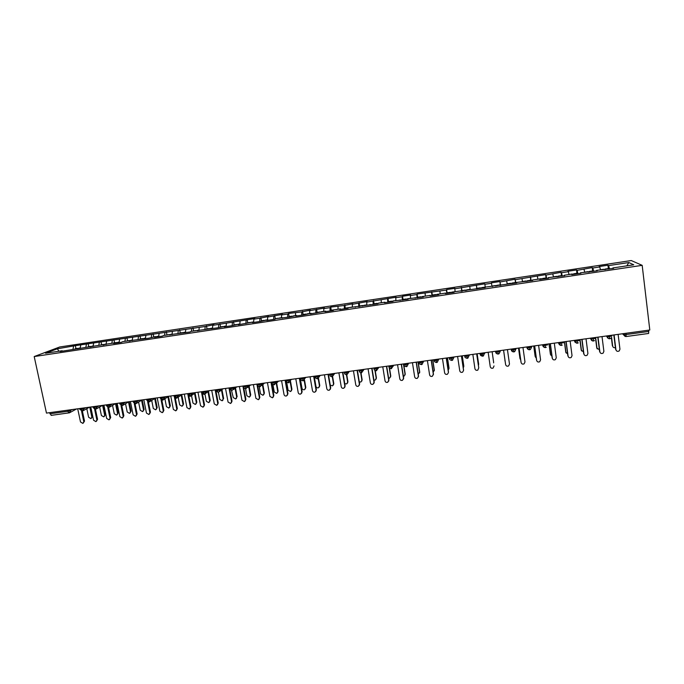 <?xml version="1.0" encoding="UTF-8"?>
<svg xmlns="http://www.w3.org/2000/svg" width="684" height="684" viewBox="0 0 684 684"><rect width="100%" height="100%" fill="white"/><g stroke="black" fill="none" stroke-linecap="round" stroke-linejoin="round"><path stroke-width="1.03" d="M631.238 260.544L59.73 346.976L34.2 356.552L642.182 265.341L631.238 260.544M75.368 345.651L57.328 348.797L45.571 353.235L62.201 350.738L60.252 351.49L115.365 342.744L113.647 343.471L121.213 342.333L122.898 341.607L148.445 338.238L156.012 336.631L154.481 337.332L162.176 336.177L163.681 335.476L189.878 332.014L191.255 331.33L217.888 327.807L225.318 326.208L224.096 326.875L232.021 325.678L239.417 324.088L238.263 324.746L253.593 321.959L252.507 322.6L260.518 321.403L267.854 319.813L266.837 320.454L274.9 319.24L275.874 318.607L289.358 317.068L296.625 315.486L295.744 316.111L303.893 314.879L311.134 313.306L310.322 313.913L325.729 311.117L324.986 311.716L333.236 310.476L333.937 309.878L340.41 308.903L339.734 309.493L348.036 308.253L348.669 307.663L377.893 303.764L378.38 303.2L384.964 302.208L384.511 302.764L392.958 301.499L393.368 300.943L408.109 299.224L408.442 298.677L423.353 296.933L423.61 296.394L430.313 295.385L430.091 295.916L438.692 294.624L438.871 294.103L445.609 293.085L445.464 293.607L454.116 292.307L454.219 291.794L485.247 287.631L485.187 287.135L516.762 282.894L516.54 282.424L532.656 280.508L532.349 280.047L539.343 278.995L539.685 279.448L548.654 278.106L548.269 277.653L564.745 275.686L564.274 275.25L571.345 274.181L571.858 274.617L580.938 273.249L580.383 272.822L597.235 270.804L596.585 270.385L613.625 268.342L612.89 267.94L633.743 264.802L628.827 262.553L608.632 265.597L607.948 265.221L599.141 266.555L599.774 266.94L592.84 267.983L592.241 267.598L577.142 270.351L576.621 269.958L567.908 271.266L568.387 271.676L561.53 272.711L561.085 272.3L546.012 275.053L545.652 274.635L515.257 279.696L515.043 279.252L500.013 281.996L499.876 281.543L491.42 282.817L491.514 283.279L484.853 284.279L484.794 283.817L454.8 288.819L454.894 288.332L446.584 289.589L446.447 290.076L417.12 294.043L416.847 294.548L410.374 295.522L410.682 295.009L402.517 296.249L402.166 296.762L395.737 297.728L396.113 297.215L366.709 302.114L367.222 301.576L352.311 304.286L352.901 303.739L344.291 305.492L330.723 307.09L330.03 307.646L323.78 308.587L324.498 308.031L309.63 310.724L310.416 310.151L301.738 311.913L288.605 313.443L287.716 314.033L281.569 314.956L282.483 314.375L267.658 317.06L268.632 316.461L259.894 318.231L253.824 319.146L254.867 318.539L212.775 325.345L213.998 324.712L205.183 326.49L75.368 345.651L75.992 348.626M80.729 345.266L80.114 348.507M86.389 344.411L85.876 347.181M93.614 343.325L93.033 346.566M99.3 342.462L98.821 345.232M106.567 341.367L106.02 344.616M112.287 340.504L111.834 343.274M119.589 339.401L119.076 342.65M125.343 338.537L124.915 341.307M132.687 337.426L132.2 340.683M138.467 336.554L138.065 339.332M145.854 335.442L145.401 338.7M151.668 334.562L151.292 337.34M128.84 340.717L129.131 341.145M159.09 333.441L158.671 336.699M164.938 332.561L164.596 335.34M142.392 338.683L142.674 339.11M172.402 331.432L172.017 334.698M178.276 330.543L177.968 333.33M156.012 336.631L156.294 337.058M185.783 329.414L185.432 332.68M191.7 328.525L191.409 331.312M169.718 334.57L169.991 335.006M199.241 327.379L198.924 330.654M205.183 326.49L204.926 329.363M183.5 332.501L183.765 332.937M212.775 325.345L212.493 328.619M218.752 324.438L218.504 327.474M197.36 330.415L197.616 330.851M226.378 323.284L226.139 326.567M232.389 322.378L232.167 325.601M211.296 328.32L211.544 328.756M240.058 321.224L239.853 324.507M246.103 320.309L245.915 323.592M225.318 326.208L225.558 326.653M253.824 319.146L253.67 322.104M259.894 318.231L259.74 321.514M239.417 324.088L239.639 324.532M267.658 317.06L267.538 319.864M273.771 316.136L273.651 319.428M253.593 321.959L253.815 322.403M281.569 314.956L281.483 317.769M287.716 314.033L287.631 317.325M267.854 319.813L268.068 320.266M295.556 312.844L295.505 315.657M301.738 311.913L301.695 315.213M282.201 317.658L282.398 318.111M309.63 310.724L309.613 313.537M315.846 309.784L315.837 313.084M296.625 315.486L296.813 315.948M323.78 308.587L323.788 311.408M330.03 307.646L330.064 310.946M311.134 313.306L311.314 313.768M338.007 306.441L338.05 309.262M344.291 305.492L344.368 308.8M325.729 311.117L325.9 311.579M352.311 304.286L352.397 307.107M358.638 303.328L358.749 306.637M340.41 308.903L340.572 309.373M366.709 302.114L366.821 304.936M373.062 301.148L373.216 304.466M355.176 306.688L355.329 307.15M381.176 299.925L381.33 302.756M387.572 298.959L387.768 302.277M370.027 304.457L370.172 304.927M395.737 297.728L395.916 300.558M402.166 296.762L402.397 300.079M384.964 302.208L385.101 302.679M410.374 295.522L410.597 298.352M416.847 294.548L417.12 297.865M399.995 299.951L400.123 300.421M425.097 293.299L425.354 296.138M431.604 292.316L431.92 295.642M415.111 297.677L415.222 298.156M439.906 291.059L440.197 293.906M446.447 290.076L446.814 293.41M430.313 295.385L430.424 295.873M454.8 288.819L455.134 291.658M461.384 287.819L461.786 291.153M445.609 293.085L445.711 293.573M469.78 286.553L470.147 289.4M476.406 285.553L476.851 288.896M460.999 290.777L461.084 291.264M484.853 284.279L485.255 287.126M491.514 283.279L491.924 286.126M476.483 288.451L476.56 288.939M500.013 281.996L500.526 285.339M506.707 280.979L507.16 283.834M515.257 279.696L515.813 283.039M521.986 278.679L522.482 281.534M500.816 284.792L500.876 285.279M530.587 277.379L531.194 280.731M537.367 276.353L537.898 279.217M516.54 282.424L516.591 282.919M546.012 275.053L546.661 278.405M552.826 274.019L553.399 276.883M532.349 280.047L532.391 280.551M561.53 272.711L562.222 276.062M568.387 271.676L568.994 274.541M548.269 277.653L548.294 278.157M577.142 270.351L577.877 273.711M584.033 269.308L584.683 272.181M564.274 275.25L564.291 275.755M592.84 267.983L593.626 271.343M599.774 266.94L600.466 269.804M580.383 272.822L580.391 273.335M625.971 333.288L626.125 334.553L648.74 331.449L648.594 330.175M648.74 331.449L648.577 333.424M608.632 265.597L609.47 268.966M628.827 262.553L626.809 265.845M596.585 270.385L596.585 270.907M642.182 265.341L649.8 330.004L46.469 413.102L34.2 356.552M51.266 415.333L49.616 412.666M57.328 348.797L58.978 351.225M612.89 267.94L612.873 268.453M73.539 346.352L73 349.114M607.948 265.221L608.367 268.641M609.632 338.768L609.529 335.553M611.676 335.254L611.787 336.109L607.178 336.861C607.965 337.614 605.998 337.571 609.683 338.794L610.761 338.323M606.99 335.904L607.939 336.938M592.241 267.598L592.686 271.155M576.621 269.958L576.834 273.335M561.085 272.3L561.59 276.156M545.652 274.635L546.165 278.482M530.305 276.952L530.827 280.782M515.043 279.252L515.574 283.073M499.876 281.543L500.414 285.356M476.389 285.091L476.936 288.879M461.444 287.348L461.999 291.127M446.584 289.589L447.148 293.359M431.809 291.82L432.382 295.573M417.12 294.043L417.702 297.779M402.517 296.249L403.098 299.977M387.99 298.438L388.538 301.875M373.549 300.618L374.08 303.876M359.194 302.79L359.596 306.509M344.916 304.944L345.258 308.664M330.723 307.09L331.253 310.245M316.598 309.219L317.137 312.366M302.559 311.34L303.106 314.478M288.605 313.443L289.152 316.572M274.72 315.546L275.276 318.659M260.912 317.632L261.468 320.736M247.181 319.702L247.745 322.797M233.526 321.762L234.099 324.849M219.949 323.814L220.522 326.892M206.448 325.849L207.03 328.918M193.016 327.884L193.598 330.945M179.661 329.902L180.251 332.946M166.374 331.902L166.964 334.946M153.165 333.903L153.763 336.93M140.023 335.887L140.622 338.905M126.95 337.853L127.557 340.871M113.954 339.82L114.561 342.821M101.027 341.769L101.642 344.77M88.159 343.719L88.783 346.702M593.421 340.991L593.267 337.793M595.448 337.494L595.55 338.341L590.976 339.093C591.258 340.35 592.087 340.991 593.464 341.017L594.49 340.589M577.313 343.197L577.108 340.016M579.314 339.717L579.425 340.564L574.876 341.316C574.415 341.897 575.235 342.53 577.347 343.231L578.331 342.829M561.299 345.394L561.051 342.231M563.274 341.923L563.394 342.769L558.879 343.522C559.82 344.625 557.879 344.368 561.325 345.429L562.265 345.052M545.379 347.575L545.08 344.428M547.337 344.12L547.457 344.958L542.968 345.719C542.908 346.634 543.72 347.258 545.404 347.609L546.302 347.258M529.561 349.746L529.211 346.617M531.494 346.301L531.613 347.139L527.159 347.899C527.184 348.925 527.997 349.55 529.578 349.781L530.442 349.447L531.613 347.173M513.829 351.901L513.436 348.789M511.299 349.079L511.435 350.063C511.204 350.858 512.008 351.482 513.846 351.935L514.676 351.627L515.864 349.31L511.435 350.063L511.128 349.105M498.2 354.047L497.764 350.943M495.678 351.234L495.814 352.217C495.601 353.021 496.396 353.637 498.209 354.081L499.012 353.782L500.218 351.456L495.814 352.217L495.498 351.26M484.537 352.764L484.657 353.602L480.288 354.363C480.091 355.176 480.878 355.791 482.665 356.21L482.177 353.089M467.215 358.296L466.685 355.227M469.07 354.902L469.198 355.723L464.846 356.492C464.667 357.313 465.453 357.92 467.206 358.331L467.959 358.065L469.224 354.876M451.859 360.4L451.286 357.347M453.697 357.014L453.825 357.843L449.491 358.604C449.337 359.442 450.123 360.058 451.85 360.434L452.577 360.186L453.928 356.988M436.597 362.494L435.982 359.459M438.418 359.117L438.538 359.946L434.237 360.707C434.092 361.554 434.879 362.161 436.58 362.529L437.281 362.289L438.726 359.074M421.429 364.572L420.763 361.554M423.225 361.212L423.353 362.033L419.07 362.802C418.933 363.649 419.711 364.247 421.395 364.615L422.088 364.384L423.61 361.161M406.339 366.641L405.638 363.632M408.117 363.289L408.245 364.11L403.988 364.88C403.876 365.743 404.646 366.342 406.313 366.684L406.98 366.462L408.587 363.23M391.351 368.702L390.598 365.709M393.103 365.359L393.24 366.179L388.991 366.949C388.888 367.804 389.658 368.402 391.308 368.736L393.651 365.29M376.439 370.745L375.644 367.761M378.184 367.419L378.312 368.231L374.088 369.001C374.003 369.873 374.772 370.463 376.397 370.788L378.799 367.334M361.622 372.771L360.784 369.813M363.341 369.463L363.478 370.266L359.271 371.044C359.185 371.908 359.955 372.498 361.562 372.814L364.033 369.369M346.882 374.798L346.01 371.848M348.592 371.489L348.72 372.301L344.531 373.079C344.462 373.943 345.223 374.524 346.822 374.841L349.353 371.386M332.236 376.807L331.321 373.874M333.92 373.515L334.057 374.319L329.885 375.097C329.825 375.961 330.586 376.542 332.168 376.85L334.758 373.396M317.667 378.799L316.718 375.884M319.334 375.525L319.479 376.32L315.315 377.098C315.264 377.97 316.025 378.551 317.598 378.842L320.249 375.396M303.192 380.783L302.2 377.884M288.793 382.758L287.759 379.868M274.481 384.724L273.403 381.843M260.245 386.674L259.133 383.809M246.095 388.615L244.949 385.767M235.039 388.307L236.681 397.13L235.681 398.986L233.287 397.592L230.841 387.708M233.586 387.332L233.731 388.119L229.653 388.905L231.919 390.59L234.92 387.144M218.034 392.462L216.811 389.641M219.581 389.264L219.726 390.042L215.665 390.838L218.452 392.359L219.778 399.43L222.155 400.815L223.146 398.969L221.462 389.991M204.123 394.369L202.857 391.564M205.653 391.18L205.798 391.958L201.746 392.753L204.003 394.42L207.115 390.974M191.802 393.086L191.947 393.864L190.178 396.318L188.989 393.471M178.028 394.984L178.182 395.762L176.404 398.208L175.198 395.369M164.331 396.865L164.485 397.643L162.741 400.08L161.484 397.259M150.711 398.746L150.865 399.516L149.129 401.944L147.847 399.14M152.438 398.507L150.865 399.516L146.855 400.311L149.616 401.807M137.168 400.61L137.322 401.38L135.603 403.799L134.286 401.004M123.701 402.466L123.855 403.235L122.145 405.646L120.803 402.867M125.548 402.209L123.855 403.235L119.862 404.03L122.616 405.509M110.312 404.312L110.466 405.073L108.765 407.476L107.388 404.714M112.219 404.047L110.466 405.073L106.473 405.877L109.235 407.348M96.991 406.142L97.154 406.903L95.452 409.306L94.059 406.544M83.747 407.972L83.91 408.724L82.217 411.118L80.789 408.374M85.774 407.69L83.91 408.724L79.925 409.528L82.687 410.99M616.233 350.559L615.925 349.738C616.498 351.354 617.584 351.756 619.2 350.943L619.952 349.199L618.122 334.373M615.617 349.396L613.83 334.963M615.925 349.738L614.095 334.929M605.263 269.599L604.972 269.086L604.818 269.667M608.238 268.607L608.589 269.103M612.984 346.933L612.676 346.13C613.061 347.463 613.967 347.951 615.395 347.583M611.59 337.349L612.676 346.13M611.376 337.708L612.385 345.805M600.133 352.628L599.885 351.909C600.432 353.491 601.51 353.902 603.1 353.141L603.886 351.362L602.023 336.588M599.611 351.559L597.79 337.169M599.885 351.909L598.021 337.135M584.127 354.663L583.939 354.055C584.478 355.612 585.53 356.031 587.094 355.312L587.915 353.517L586.026 338.794M583.7 353.705L581.853 339.367M583.939 354.055L582.041 339.341M568.216 356.68L568.088 356.193C568.609 357.732 569.644 358.159 571.2 357.476L572.038 355.663L570.123 340.983M567.882 355.842L566.001 341.547M568.088 356.193L566.155 341.53M552.415 358.673L552.33 358.322C552.843 359.835 553.86 360.263 555.391 359.622L556.263 357.792L554.314 343.163M552.159 357.963L550.252 343.719M552.33 358.322L550.372 343.701M588.24 272.155L587.984 271.642L584.743 272.172M589.497 271.967L589.24 271.454L589.112 272.027M592.489 270.975L592.797 271.471M597.26 348.96L596.747 347.925L599.389 349.815M595.644 337.469L597.012 348.25M595.576 338.614L596.747 347.925M572.576 274.506L572.311 274.01M573.825 274.318L573.594 273.805L573.5 274.369M581.622 350.969L581.212 350.028L583.478 351.969M580.049 339.615L581.434 350.37M579.87 339.64L581.212 350.028M557.007 276.849L556.776 276.345M558.247 276.661L558.041 276.139L557.982 276.704M561.273 275.669L561.513 276.174M566.087 352.944L565.762 352.132L567.652 354.055M564.539 341.752L565.95 352.465M564.394 341.769L565.762 352.132M538.094 279.183L541.326 278.67M541.523 279.175L541.352 278.653M542.754 278.986L542.583 278.465L542.549 279.021M545.798 277.995L546.003 278.499M550.646 354.902L551.911 356.073M549.124 343.872L550.56 354.551M549.013 343.89L550.398 354.218M536.709 360.639L536.666 360.434C537.171 361.921 538.18 362.366 539.685 361.75L540.574 359.904L538.599 345.326M536.538 360.075L534.597 345.873M536.666 360.434L534.683 345.865M522.756 281.492L525.97 280.979M526.133 281.492L525.987 280.962M527.364 281.304L527.21 280.773L527.21 281.329M530.416 280.312L530.587 280.816M535.298 356.834L536.256 358.014M533.802 345.984L535.256 356.629M533.725 345.993L535.127 356.287M521.105 362.58L521.105 362.529C521.593 363.999 522.585 364.444 524.081 363.871L524.987 362.007L522.969 347.472M521.003 362.169L519.036 348.019M521.105 362.529L519.079 348.011M505.587 364.401L505.63 364.623C506.109 366.068 507.083 366.521 508.563 365.966L509.486 364.102L507.442 349.609M505.561 364.256L503.561 350.148M505.63 364.623L503.578 350.148M488.162 352.269L490.24 366.692C490.719 368.129 491.685 368.582 493.138 368.052L494.045 365.906M472.841 354.38L474.944 368.762C475.414 370.172 476.372 370.634 477.808 370.129L478.749 367.872L476.662 353.85M476.705 353.85L478.749 367.872M510.837 283.792L510.709 283.279M512.051 283.603L511.931 283.073L511.965 283.621M515.129 282.612L515.257 283.125M520.054 358.749L520.678 359.835M518.566 348.079L520.045 358.698M518.515 348.088L519.943 358.348M492.42 286.553L492.352 286.023L492.437 286.553M495.532 285.553L495.626 286.074M496.832 285.895L496.746 285.356L496.798 285.895M496.746 285.356L499.927 284.877L500.021 285.408M504.877 360.536L505.16 361.426M477.287 288.297L477.338 288.819M480.433 287.827L480.527 288.34L480.433 287.827M481.707 288.161L481.647 287.648M484.888 287.69L484.802 287.152L484.879 287.69M493.617 362.862L493.6 362.024M493.626 362.281L492.112 351.721M493.591 361.921L492.121 351.721M462.299 290.555L462.316 291.076M465.462 290.606L465.428 290.067L465.548 290.589M466.668 290.426L466.625 289.888L469.771 289.418M478.407 365.504L478.655 364.341M478.655 364.307L477.116 353.79M478.646 363.956L477.158 353.782M457.605 356.475L459.742 370.805C460.204 372.216 461.144 372.669 462.572 372.19L463.555 370.48M461.486 355.945L463.555 369.924M461.409 355.954L463.538 370.3M442.462 358.561L444.626 372.848C445.087 374.233 446.011 374.695 447.421 374.233L448.422 372.669M446.353 358.031L448.456 371.959M446.242 358.04L448.396 372.335M427.406 360.639L429.603 374.875C430.048 376.251 430.971 376.713 432.365 376.268L433.434 373.986L433.365 374.841M431.305 360.1L433.434 373.986M431.168 360.117L433.348 374.37M412.443 362.7L414.666 376.893C415.111 378.252 416.017 378.714 417.394 378.286L418.505 376.003L418.386 376.987M416.351 362.161L418.505 376.003M416.171 362.187L418.386 376.388M397.558 364.743L399.807 378.893C400.251 380.244 401.149 380.706 402.517 380.295L403.663 378.004L403.483 379.107M401.474 364.204L403.663 378.004M401.277 364.239L403.517 378.397M447.404 292.795L447.387 293.316M450.517 292.846L450.508 292.307L450.653 292.829M451.714 292.675L451.696 292.136L454.817 291.709M463.256 367.864L463.786 366.513M463.769 366.333L462.213 355.842M463.786 365.966L462.281 355.834M435.657 295.086L435.674 294.539L432.57 295.009L432.544 295.548M435.674 294.539L435.845 295.052M436.845 294.907L436.854 294.368L439.949 293.94M448.174 370.095L448.986 368.667M448.961 368.334L447.387 357.886M449.012 367.975L447.49 357.869M417.864 297.232L417.787 297.771M420.882 297.301L420.925 296.762L421.122 297.266M422.062 297.13L422.096 296.582L425.166 296.163M433.169 372.241L434.323 369.967L434.254 370.796M434.246 370.335L432.647 359.912M434.323 369.967L432.784 359.895M403.227 299.438L403.115 299.977M406.193 299.515L406.253 298.968L406.484 299.464M407.365 299.336L407.459 298.797M418.24 374.319L419.719 371.951L419.6 372.908M419.608 372.318L417.992 361.93M419.719 371.951L418.163 361.913M388.666 301.627L388.529 302.166M391.581 301.704L391.675 301.157L391.932 301.653M392.753 301.533L392.881 300.994M392.838 300.986L395.856 300.567M403.398 376.337L404.082 376.157L405.202 373.917L405.031 374.994M405.056 374.293L403.423 363.939M405.202 373.917L403.62 363.914M382.766 366.786L385.041 380.885C385.477 382.219 386.374 382.689 387.725 382.288L388.905 379.996L388.674 381.202M386.691 366.248L388.905 379.996M386.46 366.273L388.726 380.389M374.191 303.799L374.02 304.346M377.055 303.884L377.175 303.337L377.457 303.824M388.632 378.286L389.606 378.115L390.761 375.884L390.538 377.055M390.59 376.26L389.187 367.522M390.761 375.884L389.495 367.983M368.06 368.813L370.36 382.869C370.796 384.194 371.677 384.656 373.019 384.271L374.233 381.98L373.943 383.279M371.993 368.266L374.233 381.98M371.728 368.308L374.028 382.373M362.614 306.056L362.759 305.509L363.033 305.893M373.934 380.167L375.217 380.073L376.405 377.833L376.114 379.098M376.209 378.209L374.926 370.36M376.405 377.833L375.217 370.548M353.44 370.822L355.766 384.836C356.193 386.152 357.074 386.622 358.39 386.246L359.639 383.946L359.288 385.331M357.381 370.283L359.639 383.946M357.082 370.326L359.408 384.348M359.314 381.963L360.904 382.014L362.127 379.765L361.785 381.116M361.896 380.15L360.673 372.703M362.127 379.765L360.972 372.789M338.896 372.823L341.248 386.793C341.675 388.093 342.547 388.563 343.855 388.204L345.138 385.904L344.727 387.358M342.846 372.284L345.138 385.904M342.522 372.327L344.873 386.306M331.244 310.262L330.996 310.81M344.762 383.656L346.677 383.938L347.925 381.698L347.532 383.117M347.669 382.074L346.463 374.841M347.925 381.698L346.779 374.841M324.438 374.815L326.824 388.743C327.243 390.034 328.106 390.504 329.406 390.154L330.714 387.854L330.252 389.367M328.406 374.276L330.714 387.854M328.046 374.319L330.423 388.255M317.094 312.383L316.812 312.939M330.252 385.126L332.527 385.861L333.809 383.613L333.356 385.092M333.527 383.998L332.313 376.824M333.809 383.613L332.638 376.722M310.066 376.798L312.477 390.675C312.896 391.958 313.751 392.428 315.033 392.094L316.376 389.786L315.854 391.359M314.041 376.251L316.376 389.786M313.657 376.303L316.051 390.196M303.021 314.503L302.713 315.059M314.204 376.226L315.957 386.383C316.367 387.631 317.196 388.102 318.462 387.768L319.77 385.519L319.257 387.058M319.462 385.904L318.214 378.654M319.77 385.519L318.556 378.466M295.779 378.765L298.207 392.599C298.626 393.873 299.472 394.343 300.746 394.018L302.114 391.71L301.541 393.334M299.754 378.218L302.114 391.71M299.344 378.278L301.764 392.12M289.033 316.606L288.691 317.171M300.216 378.158L301.986 388.273C302.396 389.521 303.226 389.983 304.474 389.666L305.808 387.409L305.244 388.999M305.474 387.802L304.175 380.381M305.808 387.409L304.525 380.056M281.569 380.723L284.022 394.514C284.433 395.779 285.279 396.25 286.545 395.933L287.938 393.625L287.314 395.292M285.553 380.176L287.938 393.625M285.108 380.236L287.562 394.035M275.113 318.701L274.746 319.266M286.553 381.441L288.092 390.162L290.563 391.547L291.923 389.299L291.316 390.923M291.564 389.692L290.187 381.937M291.923 389.299L290.52 381.347M267.435 382.672L269.915 396.412L272.412 397.832L273.839 395.523L273.173 397.224M271.428 382.117L273.839 395.523M270.967 382.185L273.438 395.942M272.899 384.322L274.275 392.035L276.729 393.42L278.114 391.171L277.465 392.83M277.73 391.564L276.25 383.339M278.114 391.171L276.644 382.954M253.388 384.605L255.893 398.31L258.372 399.73L259.826 397.421L259.108 399.148M257.389 384.049L259.826 397.421M256.893 384.117L259.39 397.832M259.21 386.597L260.544 393.898L262.972 395.284L264.383 393.035L263.682 394.728M263.973 393.437L262.434 384.972M264.383 393.035L262.853 384.588M239.417 386.528L241.948 400.191L244.402 401.611L245.881 399.302L245.12 401.055M243.427 385.973L243.589 386.845M243.598 386.896L245.881 399.302M242.906 386.05L245.419 399.721M245.573 388.666L246.881 395.754L249.292 397.139L250.729 394.89L249.985 396.609M250.284 395.292L248.702 386.631M250.729 394.89L249.147 386.246M225.523 388.444L228.071 402.064L230.517 403.483L232.021 401.175L231.226 402.953M229.824 389.384L232.021 401.175M228.995 387.965L231.534 401.594M236.681 397.13L236.365 398.473M237.143 396.729L235.51 387.922M211.715 390.342L214.289 403.919L216.708 405.338L218.239 403.03L217.401 404.834M216.11 391.752L218.239 403.03M215.161 389.871L217.726 403.457M223.146 398.969L222.822 400.328M223.642 398.567L221.958 389.606M197.975 392.24L200.574 405.766L202.977 407.185L204.533 404.885L203.661 406.698M202.438 393.916L204.533 404.885M201.404 391.761L203.994 405.313M204.961 394.052L206.337 401.252L208.697 402.637L210.21 400.388L209.355 402.166M209.689 400.798L207.962 391.693M210.21 400.388L208.483 391.299M184.312 394.121L186.929 407.613L189.323 409.023L190.896 406.724L189.99 408.553M188.827 395.993L190.896 406.724M187.946 394.813L190.332 407.151M191.529 395.583L192.973 403.064L195.316 404.449L196.847 402.201L195.966 403.996M196.308 402.611L194.53 393.394M196.847 402.201L195.077 393.001M170.726 395.985L173.368 409.442L175.745 410.853L177.344 408.553L176.404 410.391M175.284 398.002L177.344 408.553M174.463 397.284L176.754 408.981M169.88 334.818L170.367 334.45M178.173 397.182L179.678 404.868L182.004 406.253L183.56 404.005L182.645 405.809M182.996 404.415L181.183 395.096M183.56 404.005L181.747 394.702M157.217 397.849L159.885 411.255L162.245 412.674L163.861 410.374L162.895 412.221M161.809 399.969L163.861 410.374M160.996 399.439L163.245 410.802M155.781 336.665L156.542 336.938M156.508 337.032L157.106 336.442M164.904 398.815L166.451 406.664L168.768 408.049L170.342 405.8L169.401 407.613M169.752 406.211L167.905 396.805M170.342 405.8L168.495 396.404M143.785 399.695L146.47 413.068L148.821 414.478L150.454 412.178L149.463 414.042M148.402 401.901L150.454 412.178M147.59 401.491L149.813 412.614M142.452 338.768L143.341 338.888M143.289 339.016L143.914 338.426M151.711 400.448L153.302 408.442L155.601 409.827L157.2 407.578L156.226 409.4M156.585 407.997L154.695 398.516M157.2 407.578L155.319 398.114L150.386 401.311M130.422 401.542L133.132 414.863L135.466 416.282L137.125 413.982L136.082 415.872M135.064 403.791L137.125 413.982M134.244 403.492L136.458 414.418M129.114 341.111L130.216 340.829M130.148 340.991L130.798 340.401M138.587 402.089L140.22 410.22L142.511 411.606L144.127 409.357L143.11 411.204M143.486 409.776L141.562 400.217M144.127 409.357L142.229 399.918M117.135 403.372L119.862 416.659L122.18 418.069L123.864 415.769L122.778 417.685M121.795 405.655L123.864 415.769M120.974 405.441L123.171 416.214M116.032 343.111L117.161 342.761M117.075 342.958L117.742 342.359M125.531 403.74L127.215 411.982L129.481 413.367L131.123 411.118L130.063 412.991M130.456 411.546L128.507 401.927M131.123 411.118L129.208 401.705M103.925 405.193L106.67 418.437L108.978 419.848L110.68 417.548L109.543 419.489M108.602 407.493L110.68 417.548M107.764 407.356L109.962 417.992M103.028 345.061L104.173 344.685M104.071 344.907L104.763 344.308M112.552 405.381L114.271 413.743L116.528 415.12L118.187 412.879L117.084 414.769M117.503 413.298L115.519 403.628M118.187 412.879L116.263 403.492M90.784 406.997L93.554 420.207L95.837 421.618L97.564 419.318L96.384 421.284M95.922 409.177L95.452 409.306L97.564 419.318M94.623 409.237L96.82 419.762M90.1 347.002L91.263 346.608M91.134 346.848L91.853 346.249M99.642 407.031L101.403 415.487L103.652 416.864L105.319 414.624L104.182 416.539M104.618 415.051L102.609 405.373M105.319 414.624L103.378 405.261M77.711 408.801L80.498 421.968L82.781 423.37L84.517 421.079L83.294 423.063M82.405 411.084L84.517 421.079M81.55 411.093L83.756 421.524M77.241 348.934L78.421 348.515M78.267 348.78L79.019 348.182M86.808 408.681L88.604 417.223L90.835 418.599L92.528 416.359L91.34 418.3M91.793 416.787L89.775 407.134M92.528 416.359L90.57 407.031M623.355 333.647L623.475 334.613L626.125 334.553L626.022 336.519M49.864 413.786L67.844 411.315L67.605 410.195M70.572 409.784L70.734 410.537L69.058 412.922L67.844 411.315L72.658 409.494M622.491 333.766L623.286 334.527L623.184 333.672M648.637 333.459L626.091 336.545L623.286 334.527L625.21 336.502M606.28 335.998L606.99 336.776L606.879 335.921M590.164 338.221L590.788 338.999L590.677 338.152M574.15 340.427L574.68 341.213L574.577 340.367M558.229 342.616L558.683 343.419L558.563 342.573M542.412 344.796L542.771 345.608L542.66 344.762M526.68 346.968L526.962 347.78L526.842 346.942M515.753 348.472L515.864 349.31M511.051 349.114L512.897 351.815M500.098 350.627L500.218 351.456M480.142 353.372L480.091 354.226L482.647 356.176L483.434 355.937L484.605 352.756M480.091 354.226L479.971 353.397M464.701 355.5L464.846 356.492L464.53 355.526M449.345 357.612L449.491 358.604L449.183 357.638M434.083 359.716L434.237 360.707L433.93 359.741M418.916 361.81L419.07 362.802L418.762 361.827M403.825 363.888L403.988 364.88L403.68 363.905M388.828 365.949L388.991 366.949L388.692 365.966M373.926 368.001L374.088 369.001L373.797 368.018M304.842 377.517L304.978 378.32L305.825 377.38M290.426 379.5L290.563 380.295L291.478 379.355M276.097 381.475L276.233 382.271L277.217 381.321M261.844 383.442L261.989 384.228L263.041 383.271M247.676 385.391L247.822 386.178L248.942 385.22M218.452 392.359L220.975 389.068M187.861 394.437L191.947 393.864L193.333 392.873M174.104 396.335L178.182 395.762L179.618 394.762M160.415 398.225L164.485 397.643L165.99 396.643M133.277 401.978L137.322 401.38L138.955 400.362M93.127 407.519L97.154 406.903L98.958 405.868M607.059 335.895L606.99 336.776L608.88 338.734M590.856 338.127L590.788 338.999L592.643 340.948M574.757 340.341L574.68 341.213L576.501 343.154M558.751 342.547L558.683 343.419L560.461 345.343M542.839 344.736L542.771 345.608L544.515 347.515M527.022 346.916L526.962 347.78L528.655 349.678M497.225 353.953L495.618 352.089M359.1 370.044L359.117 370.873M344.368 372.07L344.385 372.9M329.714 374.088L329.748 374.909M303.123 380.826L304.978 378.32L300.721 378.902M315.144 376.097L315.187 376.91M288.725 382.801L290.563 380.295L286.331 380.885M274.404 384.767L276.233 382.271L272.027 382.852M260.168 386.716L261.989 384.228L257.8 384.81M246.009 388.657L247.822 386.178L243.658 386.751M229.465 387.896L229.593 388.692M215.665 390.838L215.469 389.829M201.549 391.744L201.703 392.522M146.65 399.302L146.812 400.106M119.657 403.021L119.82 403.834M106.268 404.868L106.439 405.68M79.712 408.519L79.891 409.348M69.52 412.794L51.112 415.385M303.115 380.834C301.55 380.543 300.789 379.971 300.84 379.098L300.661 378.09M276.105 383.485L278.516 381.142M288.708 382.809C287.152 382.527 286.399 381.946 286.442 381.082L286.263 380.073M261.81 385.545L264.52 383.074M274.387 384.767C272.848 384.493 272.087 383.921 272.121 383.057L271.941 382.048M247.599 387.58L250.601 384.989M260.151 386.725C258.595 386.409 257.842 385.836 257.885 385.015L257.706 384.006M233.475 389.598L236.758 386.896M245.992 388.666C244.444 388.358 243.692 387.794 243.735 386.964L243.547 385.956M219.427 391.599L222.993 388.794M205.457 393.574L209.304 390.675M190.178 396.318L190.682 396.173M191.571 395.532L195.692 392.548M176.421 398.199L176.917 398.062M177.763 397.472L182.158 394.411M190.161 396.318L187.903 394.659L187.707 393.651M162.741 400.08L163.228 399.943M164.032 399.396L168.7 396.267M176.404 398.208L174.146 396.549L173.95 395.549M162.715 400.08L160.458 398.439L160.261 397.43M135.603 403.799L136.082 403.663M136.817 403.201L142.007 399.943M123.325 405.082L128.772 401.764M135.577 403.799L133.32 402.175L133.115 401.166M109.91 406.946L115.605 403.577M96.572 408.801L102.506 405.381M83.303 410.648L89.484 407.177M95.427 409.306L93.161 407.707L92.956 406.698M70.11 412.478L76.531 408.964M600.458 269.761L603.716 269.274M604.972 269.086L608.29 268.59M589.24 271.454L592.532 270.958M569.079 274.481L572.346 273.993M573.594 273.805L576.869 273.309M553.553 276.815L556.802 276.327M558.041 276.139L561.299 275.652M542.583 278.465L545.823 277.978M527.21 280.773L530.433 280.295M507.519 283.74L510.717 283.262M511.931 283.073L515.138 282.595M492.352 286.023L495.532 285.544M477.278 288.289L480.433 287.81M481.639 287.631L484.802 287.152M462.29 290.538L465.428 290.067M447.387 292.778L450.508 292.307M417.838 297.224L420.925 296.762M403.184 299.43L406.253 298.968M407.425 298.788L410.503 298.327M388.623 301.618L391.675 301.157M374.139 303.799L377.175 303.337M378.329 303.166L381.33 302.713M359.741 305.962L362.759 305.509M363.905 305.329L366.821 304.893M345.42 308.116L348.421 307.663M349.567 307.492L352.397 307.065M331.184 310.254L334.168 309.801M335.305 309.63L338.05 309.219M317.025 312.383L319.992 311.938M321.121 311.767L323.788 311.365M302.944 314.503L305.893 314.059M307.022 313.888L309.613 313.494M288.947 316.606L291.88 316.162M293 315.991L295.505 315.615M275.028 318.701L277.943 318.257M279.055 318.094L281.483 317.727M261.185 320.779L264.084 320.343M265.187 320.18L267.547 319.821M247.411 322.848L250.301 322.412M251.404 322.249L253.678 321.907M233.723 324.909L236.596 324.472M237.69 324.31L239.887 323.977M220.111 326.952L222.958 326.524M224.053 326.362L226.173 326.046M206.568 328.987L209.407 328.568M210.484 328.406L212.536 328.089M193.102 331.013L195.923 330.594M197.001 330.432L198.976 330.133M179.712 333.031L182.517 332.604M183.586 332.45L185.492 332.159M166.392 335.032L169.179 334.613M170.248 334.45L172.077 334.177M153.139 337.024L155.918 336.605M156.978 336.451L158.739 336.186M139.963 339.007L142.725 338.589M143.777 338.435L145.47 338.178M126.865 340.974L129.609 340.564M130.653 340.41L132.277 340.162M113.826 342.932L116.562 342.522M117.605 342.368L119.153 342.137M100.864 344.881L103.583 344.479M104.618 344.317L106.105 344.095M87.971 346.822L90.673 346.42M91.707 346.266L93.118 346.053M75.146 348.754L77.831 348.344M78.857 348.19L80.208 347.994"/></g></svg>

